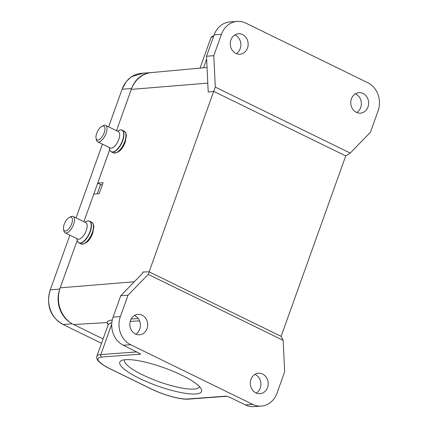 <?xml version="1.0" encoding="UTF-8"?>
<svg xmlns="http://www.w3.org/2000/svg" width="428" height="428" viewBox="0 0 428 428"><rect width="100%" height="100%" fill="white"/><g stroke="black" fill="none" stroke-linecap="round" stroke-linejoin="round"><path stroke-width="0.64" d="M65.131 232.864L77.784 239.049A9.132 3.991 -63.9 0 0 86.258 230.515A9.132 3.991 -63.9 0 0 85.803 222.64L73.156 216.456A9.132 3.991 116.1 0 1 73.605 224.331A9.132 3.991 116.1 0 1 65.131 232.864A9.132 3.991 116.1 0 1 63.895 230.981L63.547 229.36A7.64 3.338 116.1 0 1 64.205 224.347A7.64 3.338 116.1 0 1 69.416 217.36A7.64 3.338 116.1 0 1 71.674 223.796A7.64 3.338 116.1 0 1 67.11 230.403A7.64 3.338 116.1 0 1 63.547 229.36M69.416 217.36L70.909 216.638A9.132 3.991 116.1 0 1 73.156 216.456M356.337 112.313A10.251 8.934 85.8 0 0 360.456 113.126A10.251 8.934 85.8 0 0 368.545 104.646A10.251 8.934 85.8 0 0 363.072 93.497A10.251 8.934 85.8 0 0 358.953 92.683A10.251 8.934 85.8 0 0 350.864 101.158A10.251 8.934 85.8 0 0 356.337 112.313M355.374 93.844A10.251 8.934 -94.2 0 1 355.786 94.032A10.251 8.934 -94.2 0 1 361.344 103.036A10.251 8.934 -94.2 0 1 356.749 112.5M235.844 53.409A10.251 8.934 85.8 0 0 239.969 54.222A10.251 8.934 85.8 0 0 248.053 45.742A10.251 8.934 85.8 0 0 242.585 34.588A10.251 8.934 85.8 0 0 238.46 33.775A10.251 8.934 85.8 0 0 230.371 42.254A10.251 8.934 85.8 0 0 235.844 53.409M234.881 34.935A10.251 8.934 -94.2 0 1 235.298 35.128A10.251 8.934 -94.2 0 1 240.852 44.132A10.251 8.934 -94.2 0 1 236.256 53.596M215.295 87.098L213.791 55.694L221.447 34.304A21.432 18.682 -94.2 0 1 237.192 21.4L229.906 21.935A21.432 18.682 85.8 0 0 214.161 34.845L206.505 56.228L208.222 92.057L213.674 91.426L215.295 87.098L350.227 153.069L345.712 155.979L281.143 336.306L283.17 340.362L284.674 371.772L277.018 393.155A21.432 18.682 -94.2 0 1 261.273 406.065A21.432 18.682 -94.2 0 1 252.654 404.364L130.658 344.722A21.432 18.682 -94.2 0 1 120.38 316.581L128.036 295.197L120.749 295.732L113.094 317.116A21.432 18.682 85.8 0 0 123.366 345.257L140.277 353.833M111.863 322.471L108.305 324.338L107.075 322.605C107.241 321.225 108.782 320.39 111.681 320.107L112.141 320.609M72.236 323.793L63.007 324.472A26.466 23.069 -94.2 0 1 50.279 289.836L59.792 289.028L77.227 240.333L60.225 287.83A27.954 24.369 85.8 0 0 73.627 324.531L103.078 338.933M261.273 406.065L253.986 406.6A21.432 18.682 85.8 0 1 245.367 404.899L229.9 397.339L226.894 396.275M73.627 324.531L107.07 322.605L108.134 324.82M109.771 149.442L97.712 183.131L103.094 182.692L99.178 193.638L93.791 194.077L83.899 221.709L109.771 149.436M102.372 184.714L101.174 184.826L97.712 183.131M207.045 67.485L151.437 72.578A27.954 24.369 85.8 0 0 131.278 89.382L116.486 130.701L131.583 88.532L122.108 89.227A26.466 23.069 -94.2 0 1 141.55 73.29L151.025 72.594A26.466 23.069 85.8 0 0 131.583 88.532M255.88 392.872A10.251 8.934 85.8 0 0 260.005 393.69A10.251 8.934 85.8 0 0 268.089 385.211A10.251 8.934 85.8 0 0 262.621 374.056A10.251 8.934 85.8 0 0 258.496 373.243A10.251 8.934 85.8 0 0 250.407 381.723A10.251 8.934 85.8 0 0 255.88 392.872M254.917 374.404A10.251 8.934 -94.2 0 1 255.334 374.591A10.251 8.934 -94.2 0 1 260.887 383.6A10.251 8.934 -94.2 0 1 256.292 393.065M135.387 333.968A10.251 8.934 85.8 0 0 139.512 334.782A10.251 8.934 85.8 0 0 147.601 326.302A10.251 8.934 85.8 0 0 142.128 315.152A10.251 8.934 85.8 0 0 138.003 314.339A10.251 8.934 85.8 0 0 129.919 322.814A10.251 8.934 85.8 0 0 135.387 333.968M134.429 315.5A10.251 8.934 -94.2 0 1 134.841 315.687A10.251 8.934 -94.2 0 1 140.4 324.692A10.251 8.934 -94.2 0 1 135.804 334.156M283.17 340.362L148.232 274.396L213.674 91.426M281.143 336.376L149.062 271.807M213.791 55.694L206.505 56.228M213.679 91.357L345.754 155.926M128.036 295.197L148.232 274.396M142.524 273.134L142.915 272.048L149.11 271.753M120.749 295.732L141.01 274.867C142.454 273.433 143.086 272.492 142.915 272.048L143.011 272.331M125.591 359.664A43.426 9.646 19.7 0 1 168.702 369.514A43.426 9.646 19.7 0 1 201.23 389.004A43.426 9.646 19.7 0 1 157.434 385.906A43.426 9.646 19.7 0 1 121.622 360.499A43.426 9.646 19.7 0 1 125.591 359.664M237.192 21.4A21.432 18.682 -94.2 0 1 245.811 23.101L367.807 82.743A21.432 18.682 -94.2 0 1 378.085 110.884L370.429 132.268L350.227 153.069M124.655 359.755A39.697 8.822 -160.3 0 0 124.537 360.018A39.697 8.822 -160.3 0 0 158.938 381.706A39.697 8.822 -160.3 0 0 199.282 386.784A39.697 8.822 -160.3 0 0 199.357 386.505M97.643 141.818L110.29 148.002A9.132 3.991 -63.9 0 0 118.765 139.469A9.132 3.991 -63.9 0 0 118.315 131.594L105.663 125.409A9.132 3.991 116.1 0 1 106.112 133.285A9.132 3.991 116.1 0 1 97.643 141.818A9.132 3.991 116.1 0 1 96.407 139.935L96.054 138.314A7.64 3.338 116.1 0 1 96.712 133.295A7.64 3.338 116.1 0 1 101.923 126.308A7.64 3.338 116.1 0 1 104.181 132.75A7.64 3.338 116.1 0 1 99.617 139.357A7.64 3.338 116.1 0 1 96.054 138.314M101.923 126.308L103.416 125.591A9.132 3.991 116.1 0 1 105.663 125.409M151.699 72.551A26.466 23.069 85.8 0 0 151.025 72.594M59.792 289.028A26.466 23.069 85.8 0 0 70.272 322.535M100.569 184.527L97.252 193.793M143.658 73.135L131.578 76.591L126.217 81.593L122.108 89.227L108.632 126.859M102.442 144.161L76.045 217.873M69.855 235.175L50.322 289.724M50.279 289.836C46.374 303.227 48.862 316.324 63.007 324.478L101.516 343.299M80.994 243.939A12.112 5.291 -63.9 0 0 92.234 232.618A12.112 5.291 -63.9 0 0 91.635 222.175L93.192 223.716L93.898 226.594L92.742 233.035C89.928 240.68 86.012 244.313 80.994 243.939L79.009 242.97A12.112 5.291 116.1 0 1 78.083 242.178M89.982 231.548A12.005 5.243 -63.9 0 0 90.014 231.473A12.005 5.243 -63.9 0 0 86.44 221.436L86.44 221.436C86.932 220.955 88.002 220.875 89.65 221.201A12.112 5.291 116.1 0 1 90.249 231.65A12.112 5.291 116.1 0 1 79.009 242.97C77.741 241.868 77.142 240.975 77.222 240.29L77.222 240.29A12.005 5.243 -63.9 0 0 82.818 241.927A12.005 5.243 -63.9 0 0 89.982 231.548M88.457 220.96A12.112 5.291 116.1 0 1 89.65 221.201L91.635 222.175M226.91 396.28A1.862 1.626 -94.2 0 1 226.38 396.13L187.576 398.987A1.862 1.626 85.8 0 0 188.325 399.137C180.744 399.838 163.319 394.948 151.116 388.913L110.451 369.032A1.862 0.813 116.1 0 0 110.659 369.07A27.954 6.211 19.7 0 1 101.73 357.016L140.528 354.159A1.862 1.626 -94.2 0 1 139.737 353.351M130.198 321.396L139.539 320.861M138.255 318.582L131.161 318.988M112.248 320.074L111.681 320.107M60.225 287.83L134.317 281.758M110.451 369.032C103.999 365.897 99.729 362.933 97.648 360.151C96.658 358.504 96.396 357.22 96.862 356.299A29.821 6.623 19.7 0 1 100.837 354.571A1.862 1.626 85.8 0 0 101.73 357.016M151.116 388.913A1.862 0.813 -63.9 0 0 151.325 388.95L110.659 369.07M187.576 398.987A27.954 6.211 19.7 0 1 151.325 388.95M111.735 324.124L100.837 354.571L136.976 351.907M213.561 36.514A29.821 6.623 -160.3 0 0 210.79 38.103L211.657 36.792L213.882 35.615M206.638 59.069L203.509 67.811M130.658 344.722L123.366 345.257M113.094 317.116L120.38 316.581M221.447 34.304L214.161 34.845M245.367 404.899L252.654 404.364M207.794 83.118L131.278 89.382M113.5 152.887A12.112 5.291 -63.9 0 0 124.741 141.572A12.112 5.291 -63.9 0 0 124.141 131.123L125.698 132.669L126.404 135.542L125.249 141.989C122.44 149.629 118.524 153.261 113.5 152.887L111.515 151.919A12.112 5.291 116.1 0 1 110.59 151.127M122.494 140.502A12.005 5.243 -63.9 0 0 122.52 140.421A12.005 5.243 -63.9 0 0 118.947 130.385L118.947 130.385C119.439 129.903 120.509 129.828 122.157 130.155A12.112 5.291 116.1 0 1 122.756 140.598A12.112 5.291 116.1 0 1 111.515 151.919C110.247 150.816 109.654 149.928 109.728 149.244L109.728 149.244A12.005 5.243 -63.9 0 0 115.325 150.881A12.005 5.243 -63.9 0 0 122.494 140.502M120.964 129.909A12.112 5.291 116.1 0 1 122.157 130.155L124.141 131.123M84.878 222.191L86.44 221.436M76.858 238.599L77.222 240.29M226.958 396.291L188.325 399.137M96.862 356.299L108.305 324.338M200.042 68.127L210.79 38.103M117.384 131.139L118.947 130.385M109.365 147.548L109.728 149.244"/></g></svg>
